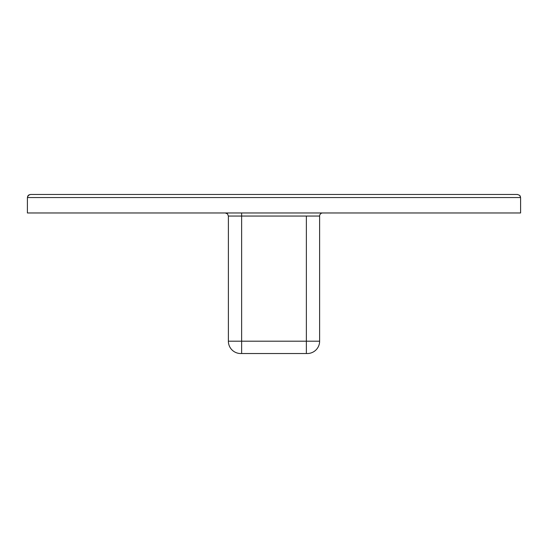 <?xml version="1.0" encoding="UTF-8"?>
<svg xmlns="http://www.w3.org/2000/svg" width="548" height="548" viewBox="0 0 548 548"><rect width="100%" height="100%" fill="white"/><g stroke="black" fill="none" stroke-linecap="round" stroke-linejoin="round"><path stroke-width="0.82" d="M228.379 216.049L241.634 216.049L241.634 212.966L241.634 216.049L306.366 216.049L306.366 353.529L307.291 353.529A12.33 12.33 0 0 0 319.621 341.199L241.634 341.199L241.634 353.529L306.366 353.529L306.366 341.199L241.634 341.199L241.634 216.049L319.621 216.049A3.083 3.083 0 0 1 322.704 212.966A3.083 3.083 0 0 0 319.621 216.049L306.366 216.049L306.366 341.199L319.621 341.199A12.33 12.33 0 0 1 307.291 353.529L241.634 353.529L241.634 341.199L228.379 341.199A12.33 12.33 0 0 0 240.709 353.529L241.634 353.529L240.709 353.529A12.33 12.33 0 0 1 228.379 341.199L228.379 216.049L228.379 341.199L241.634 341.199L241.634 216.049L228.379 216.049L227.475 213.871L225.297 212.966M520.6 212.966L27.4 212.966L520.6 212.966L520.6 197.554L27.4 197.554L27.4 212.966L27.4 197.554L28.304 195.376L30.483 194.471L28.304 195.376L29.304 194.704L27.633 196.376L28.304 195.376L27.4 197.554L520.6 197.554L520.6 212.966M519.696 195.376L517.518 194.471L30.483 194.471L517.518 194.471L519.696 195.376L520.6 197.554L519.696 195.376L520.367 196.376M329.485 194.471L218.515 194.471L329.485 194.471M200.02 194.471L347.98 194.471L200.02 194.471M319.621 216.049L319.621 341.199"/></g></svg>
